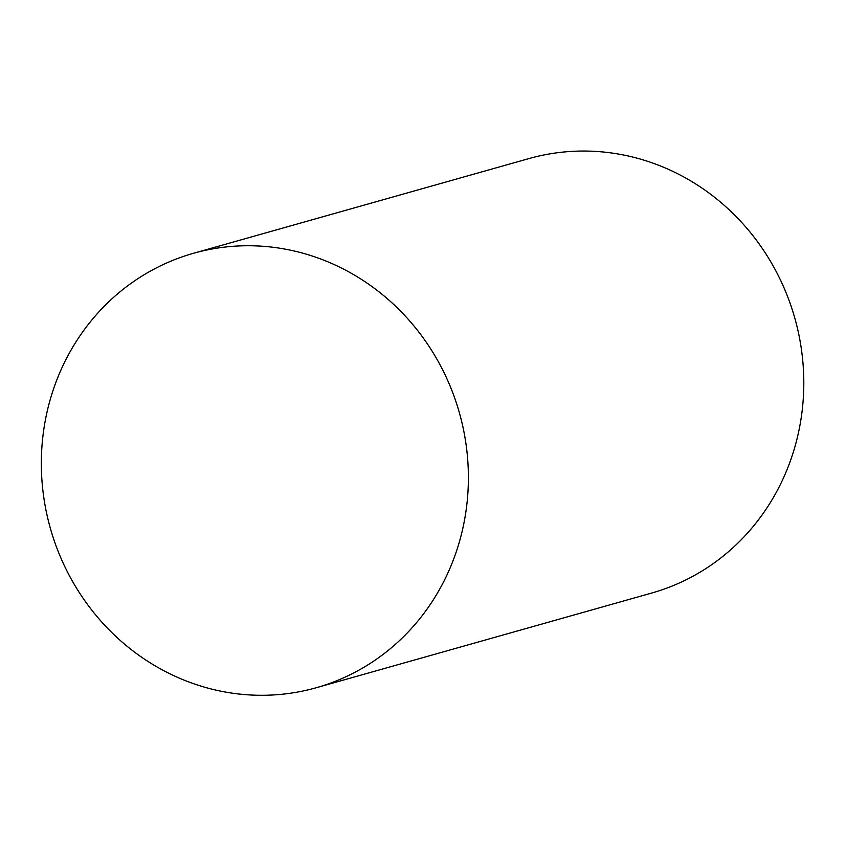<?xml version="1.0" encoding="UTF-8"?>
<svg xmlns="http://www.w3.org/2000/svg" width="846" height="846" viewBox="0 0 846 846"><rect width="100%" height="100%" fill="white"/><g stroke="black" fill="none" stroke-linecap="round" stroke-linejoin="round"><path stroke-width="1.27" d="M468.282 470.577A225.734 212.526 -105.8 0 0 193.544 253.271A225.734 212.526 -105.8 0 0 50.337 528.253A225.734 212.526 -105.8 0 0 316.193 687.756A225.734 212.526 -105.8 0 0 468.282 470.577M316.193 687.756L651.6 593.078A225.734 212.526 -105.8 0 0 803.7 375.899A225.734 212.526 -105.8 0 0 528.951 158.583L193.544 253.271"/></g></svg>
